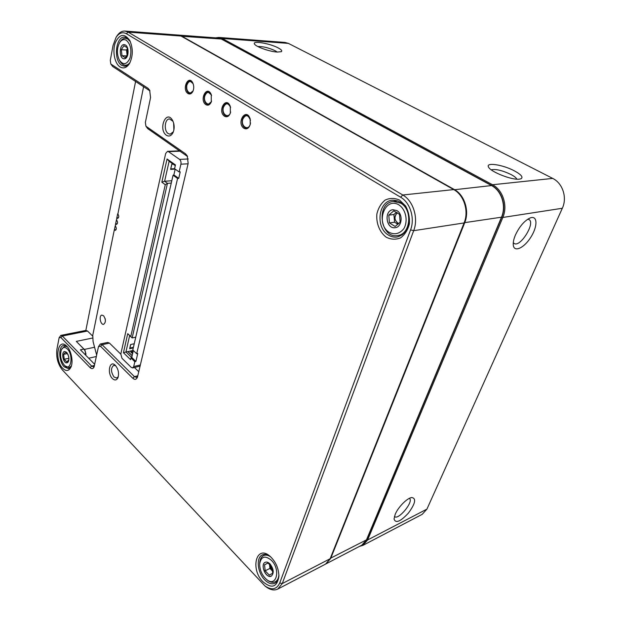 <?xml version="1.0" encoding="UTF-8"?>
<svg xmlns="http://www.w3.org/2000/svg" width="621" height="621" viewBox="0 0 621 621"><rect width="100%" height="100%" fill="white"/><g stroke="black" fill="none" stroke-linecap="round" stroke-linejoin="round"><path stroke-width="0.93" d="M513.28 242.632L514.134 243.479C520.212 247.787 535.783 222.737 528.952 219.539L527.741 219.213M394.436 516.431L394.552 516.556C398.263 520.561 413.92 501.621 409.526 498.477L409.371 498.353M515.407 235.064C519.521 226.386 524.45 220.68 530.187 217.94C537.584 215.037 537.848 226.153 531.002 236.958C524.341 247.857 514.172 252.763 513.295 245.225C512.985 242.532 513.683 239.147 515.407 235.064M395.212 514.304C398.162 507.085 407.275 497.91 411.824 497.522C416.458 498.43 415.317 503.623 408.401 513.101C400.405 521.656 395.616 523.627 394.032 519.009L395.212 514.304M362.897 545.378L422.187 514.343L426.93 509.119L562.323 208.268C567.392 197.649 562.704 183.203 552.69 178.406L288.416 43.4L285.031 42.43L218.809 37.431L222.194 38.455L492.515 184.748C502.956 190.049 507.986 205.885 502.839 217.451L367.632 539.952L362.897 545.378L359.481 546.387M277.346 52.071C269.925 51.737 255.728 46.738 254.509 44.052C251.839 40.373 269.871 43.369 278.177 47.902C281.406 49.633 282.446 50.891 281.305 51.675L277.346 52.071M519.358 179.151C511.883 180.284 490.194 171.691 488.502 166.987C485.56 162.019 502.971 164.705 514.405 170.868C521.291 174.633 523.472 177.28 520.949 178.801L519.358 179.151M362.02 545.052L366.724 539.734L501.752 217.148C506.72 205.97 501.861 190.663 491.77 185.532L221.565 39.038L218.142 38.044M215.611 37.85L218.809 37.431M516.827 179.166C516.237 177.816 514.289 176.263 510.982 174.501C502.242 170.379 495.659 168.819 491.234 169.812M277.269 52.071L275.204 50.743C268.66 47.763 262.854 46.35 257.785 46.513M178.033 35.048L181.604 36.08L454.3 189.521C464.601 194.955 469.662 211.109 464.671 222.846L330.706 558.426L325.878 563.93M326.157 563.79L361.888 545.122L366.468 539.866L501.489 217.195C506.457 206.009 501.597 190.694 491.506 185.563L221.278 39.014L218.002 38.028L178.343 35.063M173.748 123.486L173.965 129.572M112.44 378.585C106.843 373.322 109.622 359.644 115.219 365.226C118.238 368.804 119.185 372.879 118.06 377.467C116.725 380.347 114.854 380.72 112.44 378.585M166.451 135.3C157.75 129.471 166.312 108.745 172.669 120.583C174.501 124.534 174.641 128.508 173.088 132.49C171.318 135.898 169.106 136.83 166.451 135.3M120.07 66.959C114.652 63.606 112.199 51.209 115.281 42.74C119.589 33.829 124.41 33.06 129.758 40.458C133.204 48.384 133.111 56.076 129.486 63.521C126.707 67.798 123.571 68.947 120.07 66.959M62.69 368.292C54.237 359.978 57.722 337.576 66.354 345.796C71.089 349.708 73.635 361.709 70.895 367.267C68.815 371.179 66.074 371.521 62.69 368.292M262.854 581.667C249.991 568.852 256.419 544.376 269.887 556.144C275.623 561.431 278.635 568.122 278.922 576.21C277.121 587.272 271.765 589.088 262.854 581.667M386.285 237.253C379.672 232.339 376.008 223.211 376.885 213.942C378.298 208.012 381.077 203.377 385.222 200.04C389.895 197.905 394.692 197.928 399.598 200.109L405.622 206.017C408.571 211.544 409.813 217.529 409.355 223.964C407.803 230.034 404.876 234.668 400.584 237.859C395.818 239.784 391.051 239.582 386.285 237.253M188.163 163.432L137.458 377.164C136.387 379.617 134.835 379.982 132.801 378.259L100.501 346.246L98.483 346.627L94.074 366.98C93.103 368.921 91.792 369.138 90.13 367.632L60.858 337.49L59.135 337.708L56.938 349.142C55.983 357.222 57.8 364.154 62.379 369.937L264.973 585.976C271.742 590.532 276.663 589.531 279.745 582.979L410.574 229.848C415.092 218.406 410.24 202.609 400.63 197.222L126.397 33.728C122.539 31.702 119.092 32.921 116.057 37.369L113.038 45.496L110.297 60.338L110.833 64.025L147.961 88.236L149.638 90.154L150.569 97.559L145.368 122.407L145.919 126.203L185.431 153.736L187.239 155.855L188.163 163.432M243.991 128.345C235.887 122.927 246.18 106.781 250.147 118.852L250.24 124.448C248.889 128.33 246.809 129.634 243.991 128.345M224.592 116.29C217.024 111.345 226.098 95.362 230.29 106.408L230.352 113.076C228.978 116.406 227.061 117.478 224.592 116.29M205.955 104.708C198.836 100.136 206.964 84.355 211.249 94.586L211.264 101.999C209.914 104.895 208.144 105.803 205.955 104.708M188.023 93.569C181.301 89.308 188.652 73.752 192.952 83.284C193.993 85.97 193.993 88.632 192.937 91.256C191.625 93.802 189.987 94.578 188.023 93.569M85.481 354.964C85.745 352.643 85.209 350.671 83.874 349.072L76.305 341.387L84.891 350.011L85.946 354.001L85.706 355.196M115.801 365.831L113.759 365.311C110.678 367.958 110.763 371.863 114.023 377.009L116.709 378.057L118.308 376.66M173.88 129.999L173.639 123.059M173.011 121.297L169.572 118.953C164.681 118.634 163.602 130.868 168.237 133.608L170.123 134.206L173.383 131.776M277.789 589.065L325.598 564.085L330.147 558.721L464.089 222.939C469.08 211.187 464.011 195.025 453.71 189.584L180.983 36.034L177.722 35.017L124.937 31.066L128.159 32.121L402.781 195.002C413.314 200.87 418.639 218.173 413.671 230.686L282.26 583.569L277.789 589.065C274.272 590.734 270.368 589.989 266.067 586.822L265.741 586.566M84.891 350.011L83.874 349.072L80.419 349.809L94.71 364.38M66.967 346.386L63.668 345.439C58.219 346.099 58.622 361.406 64.18 366.825L68.597 368.711L71.213 366.468M270.539 556.711C267.511 554.437 264.763 553.847 262.303 554.933C255.953 557.503 257.373 572.438 264.624 579.727C268.303 583.453 271.757 584.617 274.971 583.22C277.354 581.893 278.674 579.261 278.922 575.31M130.169 41.273C128.625 38.712 126.808 37.338 124.72 37.144C115.615 35.871 113.177 60.679 121.801 65.368L124.41 66.23C126.482 66.268 128.314 65.112 129.905 62.76M388.389 235.064C391.168 236.795 394.063 237.447 397.083 237.005C405.505 234.575 409.487 227.806 409.037 216.69C406.732 205.815 401.189 200.319 392.425 200.195C378.189 201.033 375.286 227.643 388.389 235.064M149.995 90.907L112.642 66.478L110.833 64.025M85.838 330.442L87.514 331.016L92.622 336.062M114.388 229.84L115.196 225.912M115.607 223.894L116.414 219.935M116.841 217.855L117.656 213.865M135.626 81.304L85.838 330.426M92.545 338.034L76.305 341.387M59.135 337.708L60.842 335.387L62.356 336.023L91.675 366.103L93.429 366.817L94.338 366.149M138.778 371.723L134.454 367.5M120.784 354.149L109.459 343.095L107.72 342.427L100.33 344.003L102.077 344.694L134.423 376.629L136.465 377.397L137.683 376.334M187.565 156.523L147.728 128.632L145.919 126.203M193.084 83.594L190.104 81.118C186.036 80.699 184.903 90.813 188.761 92.871L190.08 93.282L193.069 90.953M211.365 94.897L208.089 92.063C203.882 91.683 202.718 101.867 206.7 103.994L208.128 104.429L211.381 101.689M230.399 106.719C229.568 104.631 228.365 103.536 226.789 103.435C222.434 103.102 221.247 113.356 225.353 115.56L226.913 116.026C228.481 115.933 229.661 114.846 230.453 112.758M250.147 118.852L250.232 119.162C249.401 116.694 248.074 115.397 246.242 115.281C241.74 114.994 240.521 125.318 244.767 127.6L246.467 128.089C248.284 127.934 249.564 126.614 250.317 124.13L250.24 124.448M116.67 36.391L116.833 36.127C119.147 32.61 121.84 30.926 124.937 31.066M98.483 346.627L100.33 344.003M125.411 44.999C129.673 47.212 128.477 59.414 124.084 58.801C118.929 58.886 119.061 43.982 124.239 44.611L125.411 44.999L124.239 44.611C119.061 43.982 118.929 58.886 124.084 58.801L124.914 58.692C128.834 57.792 129.238 46.971 125.411 44.999M126.311 40.264C123.812 38.937 121.576 39.736 119.605 42.655C116.725 48.384 116.663 54.244 119.442 60.229C123.331 65.368 126.847 64.677 129.983 58.149C131.924 50.216 130.697 44.254 126.311 40.264M119.605 42.655L120.21 41.669C121.732 39.325 123.501 38.192 125.543 38.277L127.716 38.991L130.371 41.723M130.123 62.333C128.687 64.297 127.064 65.252 125.248 65.205C123.23 65.065 121.491 63.753 120.024 61.277L119.442 60.229M125.271 57.776L127.887 53.786L127.204 47.724L123.897 45.706L121.305 49.719L121.995 55.727L125.271 57.776M127.685 49.323L127.639 54.532L127.685 49.323M127.142 55.541L126.513 50.014L127.468 48.547M121.995 55.727L126.855 55.983M121.305 49.719L126.513 50.014M66.703 352.355C69.498 356.982 69.599 360.467 67.014 362.819C63.358 363.914 60.835 351.998 64.607 351.47L66.703 352.355M67.347 348.986C64.894 346.72 62.915 346.96 61.409 349.708C59.678 355.686 60.811 361.034 64.801 365.761C71.081 371.7 73.689 355.072 67.347 348.986M71.376 365.979L69.164 367.686L64.801 365.761M61.409 349.708L64.6 346.138L67.309 346.774M64.607 351.47L64.607 351.47C61.137 351.913 62.931 362.718 66.494 362.843L67.014 362.819C68.287 362.392 68.923 360.941 68.923 358.449L68.908 358.162M68.131 354.684L65.593 352.123L63.621 354.358L64.227 359.272L66.812 361.989L68.799 359.776L68.9 358.014M68.908 358.294L68.605 356.159M64.227 359.272L68.861 358.255M63.621 354.358L67.379 353.543M270.057 563.984C273.791 569.131 274.21 573.175 271.315 576.117C266.277 579.028 259.811 564.505 265.136 562.323C266.65 561.679 268.295 562.23 270.057 563.984C273.791 569.131 274.21 573.175 271.315 576.117L268.901 576.203C263.972 574.852 261.014 563.93 265.136 562.315L265.136 562.323M271.385 560.289C265.004 555.12 261.099 556.331 259.679 563.922C259.71 570.233 262.031 575.442 266.642 579.54C276.376 587.769 281.002 569.62 271.385 560.289M278.907 574.867C278.596 578.314 277.385 580.619 275.258 581.784C272.93 582.871 270.345 582.351 267.504 580.224L267.286 580.053M259.718 563.092L259.733 562.805C259.997 559.179 261.262 556.781 263.521 555.601C265.703 554.623 268.156 555.089 270.857 556.998M269.227 575.062L272.689 573.299L272.06 567.221L267.969 562.96L264.546 564.768L265.175 570.792L269.227 575.062M272.153 570.024L272.774 570.583C271.012 569.038 270.119 567.058 270.104 564.644L272.153 570.024M272.798 571.413L269.941 568.425L269.491 564.093M265.175 570.792L269.941 568.425M264.546 564.768L268.086 563.037M396.897 210.62C403.355 214.098 402.051 227.139 395.243 227.682C386.115 229.428 383.7 210.465 392.969 209.719L396.897 210.62C403.355 214.098 402.051 227.139 395.243 227.682L394.777 227.736C385.843 228.714 383.995 210.41 392.969 209.719L392.969 209.719M398.954 204.907C384.678 196.306 375.162 223.739 389.111 232.332C394.785 235.049 399.707 233.799 403.875 228.598C408.284 221.029 405.878 209.456 398.954 204.907M400.661 203.137C412.957 209.65 410.535 234.435 397.681 235.538C380.223 239 375.596 202.788 393.372 201.452L400.661 203.137M395.119 226.463L400.165 222.202L399.489 214.354L393.768 210.853L388.777 215.161L389.452 222.923L395.119 226.463M397.681 223.164L398.752 223.645C394.304 220.579 393.823 216.946 397.316 212.739C394.071 216.186 394.195 219.663 397.681 223.164M397.976 224.321L394.576 222.209L393.908 214.493L396.516 212.25M389.452 222.923L394.576 222.209M388.777 215.161L393.908 214.493M135.758 337.156L132.149 337.925L129.642 335.565L125.931 351.967L131.636 357.494M171.264 183.071L167.453 183.335L132.149 337.925L130.767 336.535L165.279 184.732L161.84 182.186L167.065 158.992L175.44 164.93L174.571 168.695L179.104 171.932L180.913 164.192C181.247 162.097 180.796 160.497 179.562 159.395L168.477 151.64L167.53 151.338L165.683 153.472L120.816 353.986L121.972 358.286L131.31 367.438L132.638 367.935L133.701 366.569L134.835 361.701L130.969 357.944L130.573 359.66L123.439 352.72L127.732 333.663L130.767 336.535M132.126 355.755L127.763 351.556L123.439 352.72M173.073 175.215L177.583 178.468L136.69 353.745L132.801 350.011L173.073 175.215L173.864 174.905L175.192 169.145M127.887 351.672L133.142 350.337M133.43 347.279L129.905 348.063L129.649 348.746L133.274 347.931M129.649 348.746L130.604 344.539L134.245 343.739M171.8 180.75L164.604 181.247L167.453 183.335L165.279 184.732M175.277 165.644L169.129 161.281L164.604 181.247L161.84 182.186M171.893 164.223L170.604 169.386L175.169 169.122M170.604 169.386L171.784 164.223L173.174 164.154M173.864 174.905L178.708 178.39L180.23 171.862L179.104 171.932M178.708 178.39L177.583 178.468M130.969 357.944L131.737 357.424L135.89 361.445L137.753 353.496L136.69 353.745M135.89 361.445L134.835 361.701M131.737 357.424L133.329 350.523M129.905 348.063L130.713 344.515M170.829 168.896L174.579 168.687M167.065 158.992L169.129 161.281M127.732 333.663L129.642 335.565M133.135 351.385L130.736 351.928L132.591 353.714M131.567 352.728L132.894 352.425M127.926 351.517L132.157 355.608M143.645 86.474L117.874 214.004C119.1 215.914 119.053 217.366 117.718 218.375L116.764 217.862L116.632 220.082C117.858 221.976 117.811 223.428 116.492 224.422L115.529 223.902L115.405 226.052C116.624 227.938 116.577 229.382 115.273 230.375L114.311 229.855L92.77 335.177L93.072 341.581L96.659 355.072M116.764 217.862L118.526 217.684M115.529 223.902L117.299 223.715M114.311 229.855L116.08 229.654M103.583 315.763C105.95 319.512 105.974 322.361 103.653 324.317C100.47 325.163 98.615 315.507 101.891 315.111L103.583 315.763M105.384 320.017L105.089 318.464M366.724 539.734L367.632 539.952L426.93 509.119M562.323 208.268L502.839 217.451L501.752 217.148M491.77 185.532L492.515 184.748L552.69 178.406M288.416 43.4L222.194 38.455L221.565 39.038M501.489 217.195L464.182 222.714M330.302 558.333L366.468 539.866M221.278 39.014L181.402 36.266M454.052 189.778L491.506 185.563M211.582 101.052C209.634 107.464 203.013 102.597 204.767 96.115C206.824 91.403 209.091 91.209 211.567 95.541M250.519 122.88L250.302 124.021C248.54 131.38 240.645 126.459 242.718 119.379C245.551 114.148 248.136 114.497 250.473 120.412M230.655 111.951L230.647 111.982C228.994 119.232 221.41 114.505 223.366 107.518C225.726 102.589 228.14 102.589 230.616 107.534M193.263 90.418C191.152 96.123 185.299 91.225 186.882 85.155C188.714 80.621 190.849 80.288 193.271 84.145M88.687 358.239L96.356 356.516M94.578 347.232L84.324 349.437M279.745 582.979L282.26 583.569L330.147 558.721M464.089 222.939L413.671 230.686L410.574 229.848M400.63 197.222L402.781 195.002L453.71 189.584M180.983 36.034L128.159 32.121L126.397 33.728M87.514 331.016L62.356 336.023L60.858 337.49M90.13 367.632L91.675 366.103L94.493 365.451M132.801 378.259L134.423 376.629L137.815 375.775M109.475 343.103L102.077 344.694L100.501 346.246M85.496 354.987L85.946 354.001M149.04 89.952L147.961 88.236M112.642 66.478L111.524 64.786M146.657 127.026L147.728 128.632M185.431 153.736L186.455 155.351M179.562 159.395L188.279 158.976M180.393 151.167L168.477 151.64M133.701 366.569L140.385 364.954M188.07 163.812L180.913 164.192M242.625 119.271C241.825 123.556 242.958 126.49 246.017 128.066M186.805 85.069C186.362 89.478 187.356 92.211 189.778 93.251M60.842 335.387L85.977 330.403M116.057 37.369L116.833 36.127M264.973 585.976L266.067 586.822M278.93 575.822L278.922 576.21M125.248 65.205L127.484 65.306M125.543 38.277L127.794 38.424M69.164 367.686L70.623 367.353M64.6 346.138L66.074 345.827M275.258 581.784L277.571 580.596M263.521 555.601L265.842 554.483M266.642 579.54L267.504 580.224M259.679 563.922L259.733 562.805M397.681 235.538L402.315 234.808M393.372 201.452L398.045 200.925M179.935 150.849L167.53 151.338M140.105 366.126L132.638 367.935"/></g></svg>
